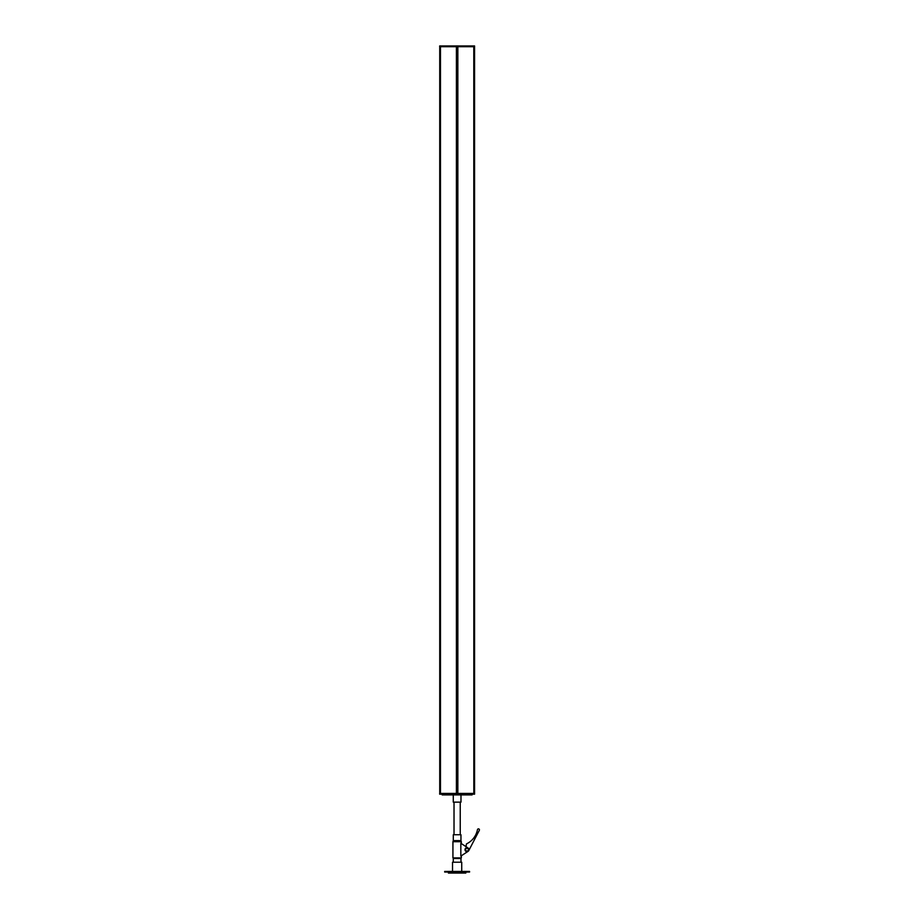 <?xml version="1.0" encoding="UTF-8"?>
<svg xmlns="http://www.w3.org/2000/svg" width="919" height="919" viewBox="0 0 919 919"><rect width="100%" height="100%" fill="white"/><g stroke="black" fill="none" stroke-linecap="round" stroke-linejoin="round"><path stroke-width="1.38" d="M474.572 46.697L457.846 46.697L457.846 793.43L474.572 793.43L474.572 45.95L439.673 45.95L439.673 46.697L440.419 45.95M439.673 794.177L439.673 793.43L439.673 794.177L474.572 794.177L474.572 793.43M439.673 793.43L473.825 793.43L473.779 46.697L440.419 46.697L456.41 46.697L456.41 793.43L440.419 793.43L440.419 794.177M472.056 794.924L472.056 794.177L472.056 794.924L442.188 794.924L442.188 794.177M460.982 794.924L460.982 802.138L453.274 802.138L453.274 794.924M468.391 849.684A1.401 1.401 0 0 1 466.99 851.086A1.401 1.401 0 0 1 465.588 849.684A1.401 1.401 0 0 1 466.99 848.283A1.401 1.401 0 0 1 468.391 849.684M465.473 849.684A1.516 1.516 0 0 1 466.99 848.168A1.516 1.516 0 0 1 468.506 849.684A1.516 1.516 0 0 1 466.99 851.201A1.516 1.516 0 0 1 465.473 849.684M465.003 849.684A1.987 1.987 0 0 0 466.99 851.672A1.987 1.987 0 0 0 468.977 849.684A1.987 1.987 0 0 0 466.99 847.697A1.987 1.987 0 0 0 465.003 849.684M460.959 840.598L460.959 834.751L453.297 834.751L453.297 840.598L460.959 840.598L461.315 841.712L452.929 841.712L452.929 857.898L461.315 857.898L461.315 855.784M468.081 851.35L460.833 856.094L460.833 843.263L468.081 848.019M466.036 846.675L466.45 843.918A19.908 19.908 0 0 0 477.466 829.662A0.999 0.999 0 0 1 478.765 828.915A0.999 0.999 0 0 1 479.327 830.316L468.759 850.603M460.982 862.217L460.982 858.484L453.274 858.484L453.274 862.217M452.527 871.43L452.527 862.217L461.729 862.217L461.729 871.43M458.305 872.051L444.681 872.051L444.681 871.43L469.575 871.43L469.575 872.051L458.305 872.051M465.841 872.051L465.841 873.05L448.415 873.05L448.415 872.051M439.73 793.43L439.73 46.697M473.825 793.43L473.825 794.177M471.309 794.924L471.309 794.177M442.935 794.924L442.935 794.177M473.825 46.697L473.825 45.95M440.477 793.43L440.477 46.697M460.235 834.751L460.235 802.138M454.02 834.751L454.02 802.138M461.315 843.585L461.315 841.712M453.297 840.598L452.929 841.712M458.615 858.484L458.615 857.898M455.629 858.484L455.629 857.898"/></g></svg>
